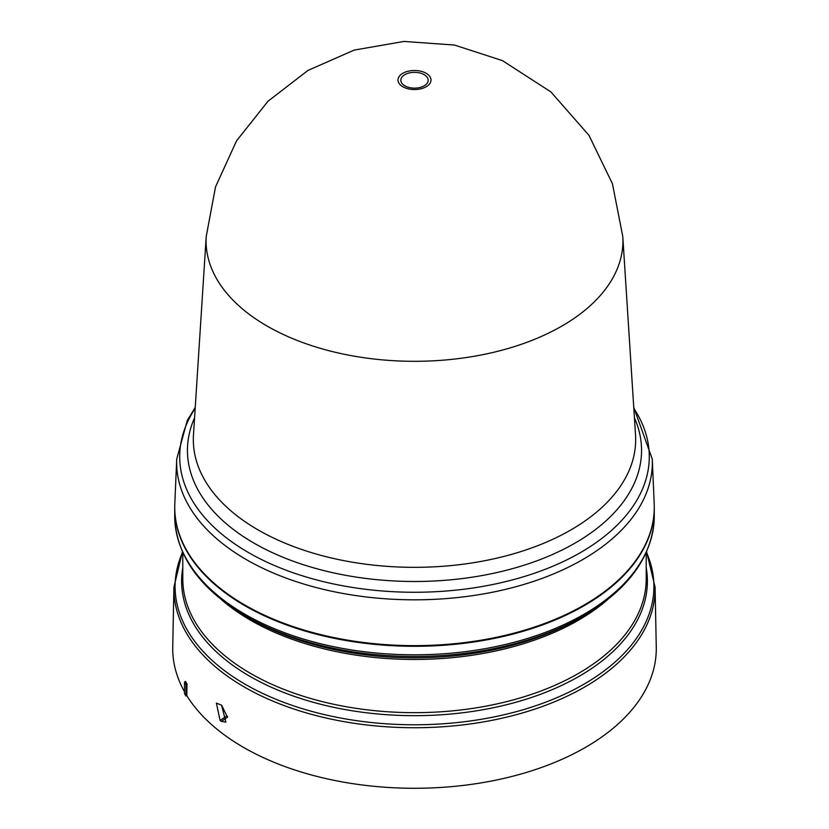 <?xml version="1.0" encoding="UTF-8"?>
<svg xmlns="http://www.w3.org/2000/svg" width="829" height="829" viewBox="0 0 829 829"><rect width="100%" height="100%" fill="white"/><g stroke="black" fill="none" stroke-linecap="round" stroke-linejoin="round"><path stroke-width="1.24" d="M410.966 87.864A13.668 7.896 180 0 1 401.298 78.195A13.668 7.896 180 0 1 418.034 72.62A13.668 7.896 180 0 1 427.702 82.289A13.668 7.896 180 0 1 410.966 87.864M622.786 236.514L622.786 236.514A208.421 120.329 180 0 1 497.814 351.278A208.421 120.329 180 0 1 267.125 326.066A208.421 120.329 180 0 1 206.214 236.514L193.478 434.904A221.177 127.697 0 0 0 258.109 529.928A221.177 127.697 0 0 0 357.258 562.984A221.177 127.697 0 0 0 635.522 434.904L622.786 236.514L612.434 183.706L588.932 135.293L550.912 91.926L502.467 60.631L454.468 45.046L403.951 41.45L354.138 50.103L307.953 70.434L267.985 101.252L236.545 140.837L215.519 186.908L206.214 236.514M195.24 407.381L187.261 420.531L176.722 459.1L174.805 503.794A239.768 138.422 0 0 0 244.959 605.097A239.768 138.422 0 0 0 508.985 634.434A239.768 138.422 0 0 0 654.195 503.794L652.278 459.1L633.76 407.381M174.732 507.545A239.768 138.422 0 0 0 174.732 507.866A239.768 138.422 0 0 0 244.959 605.75A239.768 138.422 0 0 0 506.25 635.76A239.768 138.422 0 0 0 654.268 507.866A239.768 138.422 0 0 0 654.268 507.545M249.798 618.424L245.798 616.102A238.586 137.749 0 0 0 245.798 616.102A238.586 137.749 0 0 0 583.212 616.102L579.181 618.434A232.887 134.453 0 0 1 249.83 618.434A232.887 134.453 0 0 0 249.83 618.434L245.788 616.102C199.623 588.818 175.935 555.575 174.732 516.374A239.768 138.422 0 0 0 244.959 614.258A239.768 138.422 0 0 0 506.25 644.268A239.768 138.422 0 0 0 654.268 516.374L654.268 507.866M186.815 695.666L185.997 696.059A242.783 140.174 0 0 1 184.525 693.624L184.525 682.101L185.458 681.365L187.002 683.956L186.815 695.666A241.778 139.593 0 0 0 243.539 747.395A241.778 139.593 0 0 0 508.301 777.353A241.778 139.593 0 0 0 656.267 647.097L655.086 587.243A240.597 138.909 0 0 1 507.835 716.857A240.597 138.909 0 0 1 244.368 687.044A240.597 138.909 0 0 1 173.914 587.243L172.733 647.097A241.778 139.593 0 0 0 184.525 691.769M221.633 705.21L226.814 715.924L220.099 720.474L216.4 703.137L221.54 705.137L225.902 722.1L221.322 721.417L220.099 720.474M227.519 716.484A232.182 134.049 180 0 1 226.814 715.924M221.322 721.417L227.571 717.178M187.002 683.956L185.997 684.547L185.997 696.059M184.525 682.101A242.783 140.174 0 0 0 185.997 684.547M634.434 417.837A227.053 131.086 180 0 1 575.046 543.099A227.053 131.086 180 0 1 355.734 577.025A227.053 131.086 180 0 1 194.566 417.837M410.231 89.211A16.497 9.523 180 0 1 398.562 77.553A16.497 9.523 180 0 1 418.769 70.817A16.497 9.523 180 0 1 430.438 82.475A16.497 9.523 180 0 1 410.231 89.211M176.722 459.1A237.85 137.324 0 0 0 246.317 559.596A237.85 137.324 0 0 0 352.936 595.139A237.85 137.324 0 0 0 652.278 459.1M195.178 408.345A234.773 135.541 0 0 0 353.734 587.647A234.773 135.541 0 0 0 580.507 552.56A234.773 135.541 0 0 0 633.822 408.345M607.512 599.699A231.705 133.77 180 0 1 250.659 620.279A231.705 133.77 180 0 1 221.488 599.699M182.794 552.539L182.794 578.891A231.705 133.77 0 0 0 250.659 673.48A231.705 133.77 0 0 0 503.172 702.484A231.705 133.77 0 0 0 646.205 578.891L646.205 552.539M646.205 567.699A232.887 134.453 180 0 1 514.343 702.691A232.887 134.453 180 0 1 249.83 676.288A232.887 134.453 180 0 1 182.794 567.699M182.618 552.145A239.415 138.225 0 0 0 245.208 684.288A239.415 138.225 0 0 0 533.14 706.609A239.415 138.225 0 0 0 646.382 552.145M182.411 551.679L173.914 587.243M174.732 516.374L174.732 507.866M654.268 516.374C653.065 555.575 629.377 588.818 583.212 616.102M646.589 551.679L655.086 587.243"/></g></svg>
